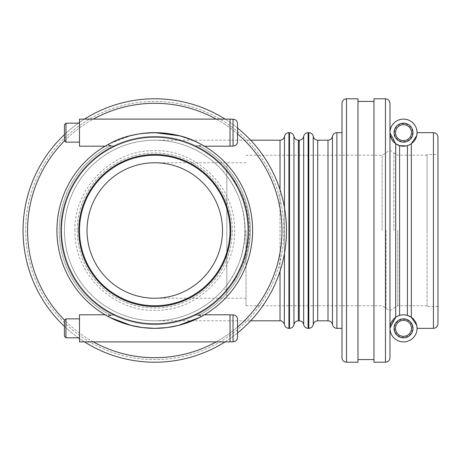 <?xml version="1.0" encoding="UTF-8"?>
<svg xmlns="http://www.w3.org/2000/svg" width="461" height="461" viewBox="0 0 461 461"><rect width="100%" height="100%" fill="white"/><g stroke="black" fill="none" stroke-linecap="round" stroke-linejoin="round"><path stroke-width="0.35" stroke-dasharray="2.31 1.73" d="M226.829 289.37L223.262 289.37A90.316 90.316 0 0 0 129.201 143.872A90.316 90.316 0 0 0 78.917 279.539A90.316 90.316 0 0 0 223.262 289.37C252.052 256.933 252.052 204.067 223.262 171.63L226.829 171.63C257.117 204.067 257.117 256.933 226.829 289.37L226.829 171.63M223.262 171.63A90.316 90.316 0 0 0 64.448 230.5A90.316 90.316 0 0 0 223.262 289.37M87.025 230.5A67.738 67.738 0 0 0 154.763 298.238A67.738 67.738 0 0 0 222.502 230.5A67.738 67.738 0 0 0 154.763 162.762A67.738 67.738 0 0 0 87.025 230.5M230.027 119.105L230.027 146.2M79.499 146.2L79.499 119.105M109.816 315.497L110.796 315.376C115.89 314.667 115.89 314.667 110.796 315.376C115.89 314.667 115.89 314.667 110.796 315.376A95.588 95.588 0 0 1 110.796 145.624C115.872 146.327 115.872 146.327 110.796 145.624C115.872 146.327 115.872 146.327 110.796 145.624C108.116 145.359 107.707 144.719 109.574 143.717L131.35 135.499M138.749 133.978L143.123 133.35M198.731 145.624C201.417 145.359 201.82 144.719 199.959 143.717C201.797 144.719 201.388 145.359 198.731 145.624C193.649 146.333 193.649 146.333 198.731 145.624C193.649 146.333 193.649 146.333 198.731 145.624A95.588 95.588 0 0 1 198.731 315.376C193.637 314.667 193.637 314.667 198.731 315.376C193.637 314.667 193.637 314.667 198.731 315.376A95.588 95.588 0 0 0 198.731 145.624M179.375 135.799L195.908 141.723M197.095 142.288L199.959 143.717A97.847 97.847 0 0 1 199.959 317.283C201.797 316.281 201.388 315.641 198.731 315.376M237.553 141.59L237.553 123.715M230.027 132.653L230.027 146.108L230.027 132.653M65.952 142.138L65.952 123.173M64.448 124.677L64.448 140.634M79.499 132.653L79.499 142.138L79.499 132.653M113.619 319.277L130.152 325.201M179.375 325.201L195.908 319.277M109.574 143.717A97.847 97.847 0 0 0 154.763 328.347A97.847 97.847 0 0 0 252.611 230.5A97.847 97.847 0 0 0 154.763 132.653A97.847 97.847 0 0 0 56.922 230.5A97.847 97.847 0 0 0 203.687 315.238A97.847 97.847 0 0 0 203.687 145.762A97.847 97.847 0 0 0 56.922 230.5A97.847 97.847 0 0 0 203.687 315.238A97.847 97.847 0 0 0 203.687 145.762A97.847 97.847 0 0 0 56.922 230.5A97.847 97.847 0 0 1 203.687 145.762A97.847 97.847 0 0 1 203.687 315.238A97.847 97.847 0 0 1 56.922 230.5A97.847 97.847 0 0 0 154.763 328.347A97.847 97.847 0 0 0 252.611 230.5A97.847 97.847 0 0 0 154.763 132.653A97.847 97.847 0 0 0 56.922 230.5A97.847 97.847 0 0 1 203.687 145.762A97.847 97.847 0 0 1 203.687 315.238A97.847 97.847 0 0 1 56.922 230.5A97.847 97.847 0 0 0 203.687 315.238A97.847 97.847 0 0 0 203.687 145.762A97.847 97.847 0 0 0 56.922 230.5A97.847 97.847 0 0 1 203.687 145.762A97.847 97.847 0 0 1 203.687 315.238A97.847 97.847 0 0 1 56.922 230.5A97.847 97.847 0 0 1 109.574 143.717A97.847 97.847 0 0 0 109.574 317.283A97.847 97.847 0 0 1 109.574 143.717A97.847 97.847 0 0 0 109.574 317.283M132.716 135.171A97.847 97.847 0 0 0 130.152 135.799M166.409 327.65L154.763 328.347L143.123 327.65M138.749 327.022L131.35 325.501M109.326 317.151L108.583 316.626M108.381 316.361L108.692 315.802M108.865 315.727L109.505 315.555M237.553 319.41L237.553 337.285M230.027 341.895L230.027 314.8M65.952 318.862L65.952 337.827M64.448 336.323L64.448 320.366M79.499 314.8L79.499 341.895M178.182 325.501L170.777 327.022M154.763 154.481A76.019 76.019 0 0 1 220.6 268.509A76.019 76.019 0 0 1 88.933 268.509A76.019 76.019 0 0 1 154.763 154.481M245.085 230.5A90.316 90.316 0 0 1 109.603 308.72A90.316 90.316 0 0 1 109.603 152.28A90.316 90.316 0 0 1 245.085 230.5A90.316 90.316 0 0 0 109.603 152.28A90.316 90.316 0 0 0 109.603 308.72A90.316 90.316 0 0 0 245.085 230.5A90.316 90.316 0 0 1 154.763 320.816A90.316 90.316 0 0 1 64.448 230.5A90.316 90.316 0 0 1 154.763 140.184A90.316 90.316 0 0 1 245.085 230.5A90.316 90.316 0 0 0 109.603 152.28A90.316 90.316 0 0 0 109.603 308.72A90.316 90.316 0 0 0 245.085 230.5A90.316 90.316 0 0 0 109.603 152.28A90.316 90.316 0 0 0 109.603 308.72A90.316 90.316 0 0 0 245.085 230.5A90.316 90.316 0 0 0 109.603 152.28A90.316 90.316 0 0 0 109.603 308.72A90.316 90.316 0 0 0 245.085 230.5M79.499 230.5A75.264 75.264 0 0 1 192.398 165.32A75.264 75.264 0 0 1 192.398 295.68A75.264 75.264 0 0 1 79.499 230.5A75.264 75.264 0 0 0 192.398 295.68A75.264 75.264 0 0 0 192.398 165.32A75.264 75.264 0 0 0 79.499 230.5A75.264 75.264 0 0 0 192.398 295.68A75.264 75.264 0 0 0 192.398 165.32A75.264 75.264 0 0 0 79.499 230.5M154.763 328.347A97.847 97.847 0 0 0 252.611 230.5A97.847 97.847 0 0 0 154.763 132.653M23.05 230.5A131.713 131.713 0 0 1 220.623 116.431A131.713 131.713 0 0 1 220.623 344.569A131.713 131.713 0 0 1 23.05 230.5A131.713 131.713 0 0 0 220.623 344.569A131.713 131.713 0 0 0 220.623 116.431A131.713 131.713 0 0 0 23.05 230.5A131.713 131.713 0 0 0 220.623 344.569A131.713 131.713 0 0 0 220.623 116.431A131.713 131.713 0 0 0 23.05 230.5M64.448 326.371A131.713 131.713 0 0 0 78.416 337.827M79.499 338.593A131.713 131.713 0 0 0 84.478 341.895M225.054 341.895A131.713 131.713 0 0 0 237.553 332.94M237.553 128.06A131.713 131.713 0 0 0 225.054 119.105M84.478 119.105A131.713 131.713 0 0 0 79.499 122.407M78.416 123.173A131.713 131.713 0 0 0 64.448 134.629M25.683 230.5A129.08 129.08 0 0 0 219.303 342.287A129.08 129.08 0 0 0 219.303 118.713A129.08 129.08 0 0 0 25.683 230.5A129.08 129.08 0 0 0 219.303 342.287A129.08 129.08 0 0 0 219.303 118.713A129.08 129.08 0 0 0 25.683 230.5M389.966 132.86L389.966 132.653A13.548 13.548 0 0 0 410.29 144.385A13.548 13.548 0 0 0 410.29 120.92A13.548 13.548 0 0 0 389.966 132.653L390.311 135.695L395.694 143.717L399.606 145.624C401.831 146.327 404.435 146.327 407.426 145.624L406.112 145.953M417.067 328.347L416.715 325.305L411.339 317.283L407.426 315.376L407.426 145.624L411.339 143.717L409.143 144.979M411.339 317.283L411.339 143.717L416.715 135.695L417.067 132.653M416.969 132.653A13.455 13.455 0 0 0 396.788 121.007A13.455 13.455 0 0 0 396.788 144.305A13.455 13.455 0 0 0 416.969 132.653A13.455 13.455 0 0 1 396.788 144.305A13.455 13.455 0 0 1 396.788 121.007A13.455 13.455 0 0 1 416.969 132.653M412.998 132.653A9.485 9.485 0 0 0 398.777 124.441A9.485 9.485 0 0 0 398.777 140.87A9.485 9.485 0 0 0 412.998 132.653M407.426 315.376C404.62 314.667 402.015 314.667 399.606 315.376L395.694 317.283L390.311 325.305L389.966 328.347A13.548 13.548 0 0 1 410.29 316.615A13.548 13.548 0 0 1 410.29 340.08A13.548 13.548 0 0 1 389.966 328.347L389.966 328.14M400.24 315.197L401.352 314.972M403.461 314.8L404.551 314.834M395.694 143.717L395.694 317.283L397.889 316.021M416.969 328.347A13.455 13.455 0 0 1 396.788 339.993A13.455 13.455 0 0 1 396.788 316.695A13.455 13.455 0 0 1 416.969 328.347A13.455 13.455 0 0 0 396.788 316.695A13.455 13.455 0 0 0 396.788 339.993A13.455 13.455 0 0 0 416.969 328.347M412.998 328.347A9.485 9.485 0 0 1 398.777 336.559A9.485 9.485 0 0 1 398.777 320.13A9.485 9.485 0 0 1 412.998 328.347M427.082 154.481L427.082 306.519L427.082 154.481L437.95 154.481L437.95 306.519L437.95 154.481M427.082 230.5L427.082 155.236L427.082 230.5M341.987 230.5L341.987 132.653L341.987 230.5M246.024 230.5L246.024 305.764L246.024 230.5M341.987 357.696L341.987 103.304M357.978 362.213L357.978 98.787M389.966 103.304L389.966 357.696M373.975 362.213L373.975 98.787M437.95 137.171L437.95 323.829M357.978 230.5L357.978 359.58L357.978 230.5M373.975 230.5L373.975 359.58L373.975 230.5M280.017 320.816L280.017 140.184M280.017 189.759L280.017 271.241M246.024 298.238L226.829 298.238L226.829 162.762L226.829 298.238L154.763 298.238M233.041 119.203L233.041 146.108M110.796 145.624A95.588 95.588 0 0 0 110.796 315.376M233.041 341.797L233.041 314.892M248.848 230.5A94.084 94.084 0 0 1 154.763 324.584A94.084 94.084 0 0 1 60.685 230.5A94.084 94.084 0 0 1 154.763 136.416A94.084 94.084 0 0 1 248.848 230.5A94.084 94.084 0 0 0 154.763 136.416A94.084 94.084 0 0 0 60.685 230.5A94.084 94.084 0 0 0 154.763 324.584A94.084 94.084 0 0 0 248.848 230.5A94.084 94.084 0 0 1 154.763 324.584A94.084 94.084 0 0 1 60.685 230.5A94.084 94.084 0 0 1 154.763 136.416A94.084 94.084 0 0 1 248.848 230.5A94.084 94.084 0 0 1 107.724 311.976A94.084 94.084 0 0 1 107.724 149.024A94.084 94.084 0 0 1 248.848 230.5A94.084 94.084 0 0 1 154.763 324.584A94.084 94.084 0 0 1 60.685 230.5A94.084 94.084 0 0 1 154.763 136.416A94.084 94.084 0 0 1 248.848 230.5M77.241 230.5A77.523 77.523 0 0 0 193.528 297.639A77.523 77.523 0 0 0 193.528 163.361A77.523 77.523 0 0 0 77.241 230.5A77.523 77.523 0 0 1 193.528 163.361A77.523 77.523 0 0 1 193.528 297.639A77.523 77.523 0 0 1 77.241 230.5M27.568 230.5A127.196 127.196 0 0 0 218.364 340.656A127.196 127.196 0 0 0 218.364 120.344A127.196 127.196 0 0 0 27.568 230.5M64.598 140.784A127.196 127.196 0 0 1 93.353 119.105M216.174 119.105A127.196 127.196 0 0 1 237.553 133.932M237.553 327.068A127.196 127.196 0 0 1 216.174 341.895M93.353 341.895A127.196 127.196 0 0 1 64.598 320.216M412.457 132.653A8.938 8.938 0 0 1 399.047 140.398A8.938 8.938 0 0 1 399.047 124.914A8.938 8.938 0 0 1 412.457 132.653M433.432 328.347L433.432 132.653M412.457 328.347A8.938 8.938 0 0 0 399.047 320.602A8.938 8.938 0 0 0 399.047 336.086A8.938 8.938 0 0 0 412.457 328.347M284.472 136.416L284.472 324.584M284.472 253.406L284.472 207.594M288.926 132.653L288.926 328.347M289.491 328.347L289.491 132.653M293.939 324.584L293.939 136.416M298.394 140.184L298.394 320.816M299.212 320.816L299.212 140.184M303.666 136.416L303.666 324.584M308.115 132.653L308.115 328.347M308.807 328.347L308.807 132.653M313.261 136.416L313.261 324.584M317.715 140.184L317.715 320.816M328.002 320.816L328.002 140.184M332.456 136.416L332.456 324.584M336.905 132.653L336.905 328.347M386.059 230.5L386.059 308.023L386.059 230.5M382.146 230.5L382.146 155.236L382.146 230.5M397.791 230.5L397.791 305.764L397.791 230.5M393.878 230.5L393.878 152.977L393.878 230.5M399.606 145.624L399.606 315.376M346.505 98.787L346.505 362.213M385.454 362.213L385.454 98.787M154.763 320.816L250.634 320.816M154.763 140.184L250.634 140.184M246.024 162.762L154.763 162.762M105.091 146.2L114.708 146.2M194.819 146.2L204.442 146.2M204.442 314.8L194.819 314.8M114.708 314.8L105.091 314.8M74.982 230.5C73.702 188.612 111.827 149.929 153.513 150.73C195.147 148.621 234.47 186.088 234.505 227.993C237.225 270.728 198.582 311.163 156.02 310.27C113.498 312.5 73.61 273.298 74.982 230.5M437.95 306.519L427.082 306.519M427.082 305.764L397.791 305.764L393.878 308.023C391.274 310.991 388.663 310.991 386.059 308.023L382.146 305.764L246.024 305.764M427.082 155.236L397.791 155.236L393.878 152.977C391.274 150.009 388.663 150.009 386.059 152.977L382.146 155.236L246.024 155.236"/><path stroke-width="0.69" d="M204.442 146.2L230.027 146.2L230.027 119.105L79.499 119.105L79.499 146.2L105.091 146.2M131.35 135.499L138.749 133.978M143.123 133.35L154.763 132.653L179.375 135.799M195.908 319.277L199.959 317.283A97.847 97.847 0 0 0 199.959 143.717C174.442 129.172 135.085 129.172 109.574 143.717C107.736 144.719 108.139 145.359 110.796 145.624M195.908 141.723L197.095 142.288M237.553 132.653L237.553 141.59C237.288 144.333 235.784 145.843 233.041 146.108L233.041 119.203C235.784 119.468 237.288 120.972 237.553 123.715L237.553 132.653M65.952 142.138L64.448 140.634L64.448 124.677L65.952 123.173L65.952 142.138L79.499 142.138M110.796 315.376C108.116 315.641 107.707 316.281 109.574 317.283L113.619 319.277M130.152 325.201L142.449 327.569L154.763 328.347L167.084 327.569L179.375 325.201M109.326 317.151L109.574 317.283A97.847 97.847 0 0 1 56.922 230.5A97.847 97.847 0 0 0 203.687 315.238A97.847 97.847 0 0 0 203.687 145.762A97.847 97.847 0 0 0 56.922 230.5A97.847 97.847 0 0 0 203.687 315.238A97.847 97.847 0 0 0 203.687 145.762A97.847 97.847 0 0 0 56.922 230.5A97.847 97.847 0 0 0 154.763 328.347M154.763 132.653A97.847 97.847 0 0 0 132.716 135.171M130.152 135.799A97.847 97.847 0 0 0 109.574 143.717M143.123 327.65L138.749 327.022M131.35 325.501L109.73 317.364M109.505 315.555L109.816 315.497M237.553 328.347L237.553 319.41C237.288 316.667 235.784 315.157 233.041 314.892L233.041 341.797C235.784 341.532 237.288 340.028 237.553 337.285L237.553 328.347M65.952 328.347L65.952 318.862L64.448 320.366L64.448 336.323L65.952 337.827L65.952 328.347M204.442 314.8L230.027 314.8L230.027 341.895L79.499 341.895L79.499 314.8L105.091 314.8M198.731 315.376C201.417 315.641 201.82 316.281 199.959 317.283L178.182 325.501M170.777 327.022L166.409 327.65M154.763 154.481A76.019 76.019 0 0 1 220.6 268.509A76.019 76.019 0 0 1 88.933 268.509A76.019 76.019 0 0 1 154.763 154.481M230.027 230.5A75.264 75.264 0 0 0 154.763 155.236A75.264 75.264 0 0 0 79.499 230.5A75.264 75.264 0 0 0 154.763 305.764A75.264 75.264 0 0 0 230.027 230.5M64.448 134.629A131.713 131.713 0 0 0 64.448 326.371M78.416 337.827A131.713 131.713 0 0 0 79.499 338.593M84.478 341.895A131.713 131.713 0 0 0 225.054 341.895M237.553 332.94A131.713 131.713 0 0 0 237.553 128.06M225.054 119.105A131.713 131.713 0 0 0 84.478 119.105M79.499 122.407A131.713 131.713 0 0 0 78.416 123.173M87.025 230.5A67.738 67.738 0 0 0 188.635 289.162A67.738 67.738 0 0 0 188.635 171.838A67.738 67.738 0 0 0 87.025 230.5M389.966 132.653A13.548 13.548 0 0 1 410.29 120.92A13.548 13.548 0 0 1 410.29 144.385A13.548 13.548 0 0 1 389.966 132.653M406.112 145.953L399.606 145.624L395.694 143.717L389.966 132.86M409.143 144.979L407.426 145.624L407.426 315.376L411.339 317.283L416.715 325.305L417.067 328.347L433.432 328.347C436.175 328.076 437.685 326.572 437.95 323.829L437.95 137.171C437.685 134.428 436.175 132.924 433.432 132.653L433.432 328.347M433.432 132.653L417.067 132.653L416.715 135.695L411.339 143.717L411.339 317.283M412.998 132.653A9.485 9.485 0 0 1 398.777 140.87A9.485 9.485 0 0 1 398.777 124.441A9.485 9.485 0 0 1 412.998 132.653M411.494 132.653A7.975 7.975 0 0 0 399.526 125.744A7.975 7.975 0 0 0 399.526 139.562A7.975 7.975 0 0 0 411.494 132.653M389.966 328.14L395.694 317.283L395.694 143.717M397.889 316.021L400.24 315.197M401.352 314.972L403.461 314.8M404.551 314.834L407.426 315.376M412.998 328.347A9.485 9.485 0 0 0 398.777 320.13A9.485 9.485 0 0 0 398.777 336.559A9.485 9.485 0 0 0 412.998 328.347M411.494 328.347A7.975 7.975 0 0 1 399.526 335.256A7.975 7.975 0 0 1 399.526 321.438A7.975 7.975 0 0 1 411.494 328.347M389.966 328.347A13.548 13.548 0 0 0 410.29 340.08A13.548 13.548 0 0 0 410.29 316.615A13.548 13.548 0 0 0 389.966 328.347M341.987 230.5L341.987 357.696C342.252 360.444 343.762 361.948 346.505 362.213L346.505 98.787C343.762 99.052 342.252 100.556 341.987 103.304L341.987 230.5M346.505 98.787L357.978 98.787L357.978 362.213L346.505 362.213M389.966 230.5L389.966 103.304C389.701 100.556 388.197 99.052 385.454 98.787L385.454 362.213C388.197 361.948 389.701 360.444 389.966 357.696L389.966 230.5M385.454 98.787L373.975 98.787L373.975 362.213L385.454 362.213M250.634 140.184L280.017 140.184L280.017 189.759M280.017 271.241L280.017 320.816C281.141 320.349 282.576 321.386 284.316 323.933L284.472 253.406M199.959 143.717A97.847 97.847 0 0 1 199.959 317.283M64.598 320.216A127.196 127.196 0 0 1 64.598 140.784M93.353 119.105A127.196 127.196 0 0 1 216.174 119.105M237.553 133.932A127.196 127.196 0 0 1 237.553 327.068M216.174 341.895A127.196 127.196 0 0 1 93.353 341.895M61.434 230.5A93.329 93.329 0 0 1 201.428 149.675A93.329 93.329 0 0 1 201.428 311.325A93.329 93.329 0 0 1 61.434 230.5M399.606 315.376L399.606 145.624M284.472 207.594L284.472 136.416C285.042 134.082 286.529 132.831 288.926 132.653L289.491 132.653L289.491 328.347C291.888 328.169 293.369 326.918 293.939 324.584C294.516 322.245 295.997 320.994 298.394 320.816L298.394 140.184L299.212 140.184L299.212 320.816C301.609 320.994 303.09 322.245 303.666 324.584L303.666 136.416C304.237 134.082 305.718 132.831 308.115 132.653L308.807 132.653L308.807 328.347C311.204 328.169 312.691 326.918 313.261 324.584L313.261 136.416C312.691 134.082 311.204 132.831 308.807 132.653M284.472 324.584C285.042 326.918 286.529 328.169 288.926 328.347L288.926 132.653M298.394 140.184C295.997 140.006 294.516 138.755 293.939 136.416L293.939 324.584M303.666 324.584C304.237 326.918 305.718 328.169 308.115 328.347L308.115 132.653M313.261 324.584C313.832 322.245 315.318 320.994 317.715 320.816L317.715 140.184C315.318 140.006 313.832 138.755 313.261 136.416M317.715 140.184L328.002 140.184L328.002 320.816C330.399 320.994 331.88 322.245 332.456 324.584L332.456 136.416C333.026 134.082 334.507 132.831 336.905 132.653L341.987 132.653M332.456 324.584C333.026 326.918 334.507 328.169 336.905 328.347L336.905 132.653M250.634 320.816L280.017 320.816M233.041 119.203L230.027 119.203M233.041 146.108L230.027 146.108M65.952 123.173L79.499 123.173M114.708 314.8C83.02 300.157 61.457 266.464 61.44 231.549C60.633 195.925 82.358 161.125 114.708 146.2M230.027 341.797L233.041 341.797M230.027 314.892L233.041 314.892M79.499 318.862L65.952 318.862M79.499 337.827L65.952 337.827M194.819 314.8C226.512 300.157 248.07 266.464 248.087 231.549C248.894 195.925 227.175 161.125 194.819 146.2M280.017 140.184C282.414 140.006 283.901 138.755 284.472 136.416M288.926 328.347L289.491 328.347M298.394 320.816L299.212 320.816M293.939 136.416C293.369 134.082 291.888 132.831 289.491 132.653M299.212 140.184C301.609 140.006 303.096 138.755 303.666 136.416M308.115 328.347L308.807 328.347M317.715 320.816L328.002 320.816M328.002 140.184C330.399 140.006 331.88 138.755 332.456 136.416M336.905 328.347L341.987 328.347M357.978 359.58L373.975 359.58M357.978 101.42L373.975 101.42"/></g></svg>
